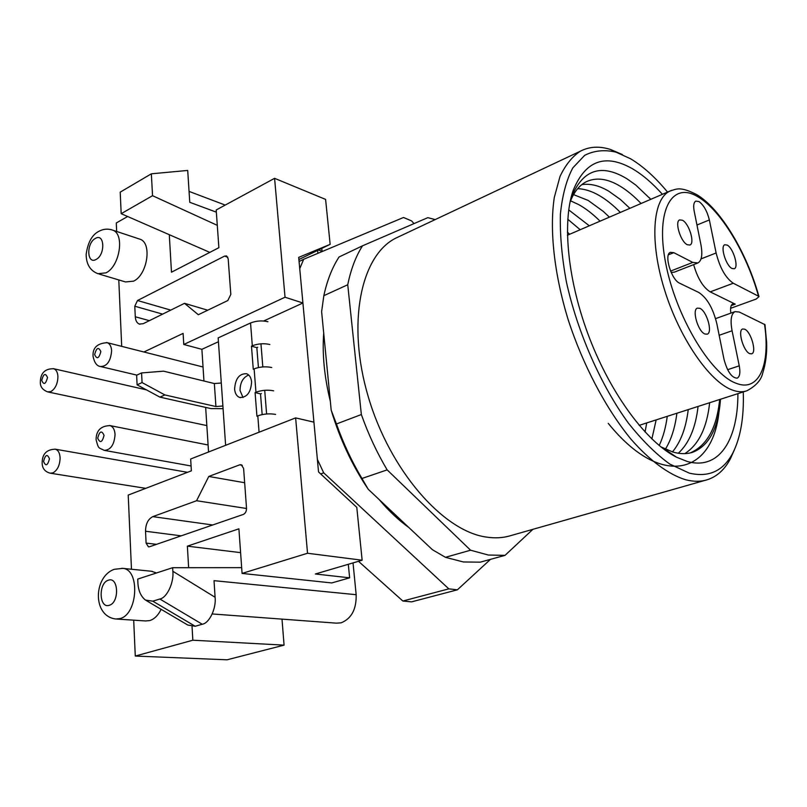 <?xml version="1.0" encoding="UTF-8"?>
<svg xmlns="http://www.w3.org/2000/svg" width="807" height="807" viewBox="0 0 807 807"><rect width="100%" height="100%" fill="white"/><g stroke="black" fill="none" stroke-linecap="round" stroke-linejoin="round"><path stroke-width="1.21" d="M701.051 258.886L716.122 252.984L709.353 219.948C707.174 211.212 703.724 205.079 698.983 201.558L695.755 201.104C693.717 202.355 693.193 205.745 694.202 211.263L700.95 244.803C702.746 254.639 701.737 260.691 697.934 262.951L692.779 262.416L673.795 252.662L670.405 252.339C663.697 254.447 671.343 279.938 679.716 283.257L698.721 292.437C707.013 297.803 713.055 308.264 716.858 323.819L724.03 359.448C727.41 371.734 731.798 377.969 737.194 378.15C739.807 376.738 740.493 372.632 739.252 365.823L732.07 330.759L719.168 335.298M730.597 308.324L756.24 299.034L758.984 296.623L758.509 296.199L733.291 283.237L710.21 291.872C703.119 287.403 697.591 278.324 693.637 264.625M353.022 562.903L356.169 594.698C356.492 609.265 351.489 618.636 341.139 622.822L336.448 623.155L212.241 613.956M116.712 619.05L145.684 620.956L149.799 620.563C154.369 619.09 158.152 615.348 161.148 609.335M156.508 572.97L151.363 571.255M99.221 274.087L125.519 281.946L133.589 281.159C147.308 274.955 152.271 243.29 140.236 239.286L138.875 238.832M687.271 244.733L689.955 245.025C695.13 243.321 689.067 223.408 682.44 220.24L679.625 219.907C674.46 221.602 680.654 241.777 687.271 244.733M704.914 333.997L707.235 334.159C712.944 332.534 706.74 310.957 699.84 308.314L697.389 308.123C691.69 309.717 698.015 331.586 704.914 333.997M749.774 353.668L751.7 353.819C756.956 352.467 750.964 331.556 744.669 329.185L742.632 329.004C737.376 330.325 743.489 351.499 749.774 353.668M732.02 268.479L734.269 268.751C739.061 267.299 733.21 247.941 727.147 245.066L724.787 244.763C719.995 246.185 725.957 265.806 732.02 268.479M715.577 318.634L735.016 311.633L739.273 312.027L764.996 324.676L766.62 342.37C767.074 353.365 765.722 363.775 762.575 373.621C760.961 380.299 755.776 385.998 747.03 390.719C742.642 392.323 737.628 392.051 731.999 389.912C709.414 381.61 679.312 337.911 664.443 289.552C649.423 241.192 652.692 199.158 669.709 191.168L671.848 190.281M735.016 311.633C731.132 313.792 730.143 320.167 732.07 330.759M716.122 252.984C719.884 267.894 725.604 277.981 733.291 283.237M730.839 313.136C730.143 308.022 730.789 304.935 732.766 303.896L735.238 304.138L710.21 291.872M317.908 253.317L317.625 250.422M131.47 569.248L128.222 495.074L191.37 470.834L190.664 459.001L295.634 417.895L307.528 553.249L242.08 573.424L331.748 582.947L349.633 577.832L348.301 564.295M133.7 620.169L135.273 656.051L227.049 659.803L284.074 645.136L281.996 619.12M218.435 341.734L201.891 349.32L203.949 381.015M205.664 407.414L208.549 452.001M201.891 349.32L183.774 344.488L183.108 333.402L143.898 351.993M243.603 468.413L246.518 508.178C246.528 511.295 245.459 513.383 243.321 514.432L149.477 546.763L148.438 546.853L146.097 543.091L145.532 531.248C145.653 523.945 148.085 519.072 152.805 516.631L196.575 500.723L208.771 476.463L239.719 464.822L241.243 464.731L243.603 468.413M135.273 656.051L192.843 640.213L192.046 626.565M242.08 573.424L238.902 528.827L187.375 546.157L188.626 567.694M162.631 314.125L134.779 306.216L135.283 316.758L149.376 320.661M134.779 306.216L137.513 300.517L170.771 310.12M227.786 257.191L224.578 256.101L137.513 300.517M224.578 256.101L226.606 255.97L228.189 258.825L230.812 294.434L227.796 300.547L198.34 314.73L184.521 303.331L143.202 323.708L139.278 324.061C136.887 323.052 135.556 320.611 135.283 316.758M127.637 216.508L116.289 222.974L116.662 231.468M118.79 279.938L121.696 346.354M169.299 234.696L171.477 272.211L218.879 247.688L216.195 209.971L274.592 178.327L285.032 297.218L183.774 344.488M295.634 417.895L313.933 422.152L318.533 471.944L356.785 507.341L362.141 560.219L307.528 553.249M274.592 178.327L325.594 199.4L330.154 244.339L298.691 257.383L302.907 303.008L285.032 297.218M284.074 645.136L192.843 640.213M266.603 413.971L264.706 390.306L266.603 413.971M262.82 366.923L260.964 343.822L262.82 366.923M362.141 560.219L315.376 573.989L349.633 577.832M263.687 320.994L302.907 303.008M240.597 552.634L187.375 546.157M298.893 259.521L330.154 244.339M207.722 310.211L184.521 303.331M246.539 508.491L196.575 500.723M244.652 482.727L208.771 476.463M172.658 567.704L137.735 579.083L137.886 582.583C138.249 590.472 140.771 596.302 145.431 600.075L152.805 601.175L159.847 599.016C166.908 597.846 174.08 582.604 172.849 571.275L172.658 567.704L241.666 567.644M356.169 594.698L214.026 580.667L215.086 597.261C216.417 608.397 209.336 623.226 202.244 624.245L159.847 599.016M216.347 212.16L189.756 202.305L187.708 170.438L151.353 173.808L120.213 192.147L121.181 213.694L209.81 252.379M321.711 248.445L322.205 251.512M151.353 173.808L152.543 195.698L217.285 225.345M152.805 601.175L195.183 626.252L202.244 624.245M195.183 626.252L187.759 625.032L146.349 600.61M121.181 213.694L152.543 195.698M697.53 263.112L674.319 272.161L671.162 272.443M448.813 588.858L402.854 601.023L411.55 601.871L457.387 589.816L448.813 588.858L323.708 472.831L317.373 459.375L299.74 268.681L303.674 259.269L403.51 217.487L411.62 220.926L414.011 223.61M323.698 333.029C322.144 354.344 324.364 377.101 330.335 401.301M379.26 499.654C388.762 510.942 398.638 520.243 408.887 527.546M490.485 559.352L457.387 589.816M402.854 601.023L358.49 561.299M320.651 473.901L323.708 472.831M303.674 259.269L299.074 261.498M667.55 192.096C655.355 177.348 643.018 166.242 630.549 158.757L616.064 152.17C604.584 149.487 594.123 150.536 584.692 155.327L572.788 167.917C566.443 179.9 562.308 195.355 560.381 214.279C559.876 234.898 561.904 257.574 566.474 282.279C577.63 332.635 600.912 385.403 628.381 423.1C642.311 440.572 656.131 454.24 669.86 464.106L689.228 473.104C708.728 477.724 723.223 471.086 732.716 453.211C740.584 437.747 744.094 417.32 743.257 391.93M734.259 450.094L730.375 458.81C724.716 469.533 717.08 476.493 707.477 479.681C700.859 481.789 693.516 481.789 685.436 479.701C668.61 474.455 649.827 460.706 630.953 439.139C605.916 408.675 582.886 365.077 568.037 319.29C554.056 273.462 549.385 229.309 554.328 197.322L560.028 176.43C565.404 165.062 572.133 156.679 580.223 151.272C589.231 146.531 599.329 145.936 610.516 149.477L622.399 154.551M705.611 480.215L510.922 535.576C503.225 537.956 494.913 538.44 485.965 537.018C442.952 530.885 389.791 470.31 368.244 396.691C346.415 323.103 360.931 255.506 395.692 238.186L399.788 236.259M570.378 200.449L571.427 197.19C582.846 169.47 601.356 163.337 626.958 178.781L635.835 185.096L650.795 199.319M737.911 393.645C738.012 440.198 718.976 470.703 687.039 461.402L676.518 457.196C647.002 442.367 611.756 395.521 589.776 338.779C567.785 282.036 561.884 222.682 573.162 190.452C585.408 160.532 605.159 153.29 632.406 168.724C642.443 174.615 652.439 183.149 662.416 194.316M660.782 446.826L672.887 452.041C680.251 454.139 686.918 454.2 692.89 452.192C709.212 445.615 718.412 427.962 720.5 399.233M678.304 453.252C689.047 443.346 695.644 427.74 698.065 406.435M629.874 208.327L620.492 199.561L608.841 191.249C599.268 185.56 590.25 183.36 581.786 184.642M569.984 202.345C573.747 192.369 579.063 185.56 585.943 181.898C596.03 177.066 607.439 178.508 620.159 186.215C626.989 190.321 633.959 196.081 641.071 203.505M709.646 402.723C706.993 427.68 698.721 444.657 684.83 453.645M665.382 449.186C671.162 439.855 675.005 427.871 676.902 413.234M609.396 217.154L603.343 211.444L588.142 200.429L573.545 194.618M577.671 188.667C584.611 188.909 591.803 191.198 599.228 195.516C606.148 199.5 613.189 205.139 620.361 212.433M688.24 409.593C686.021 427.821 680.765 441.923 672.463 451.91M651.874 438.968L656.162 419.892M589.322 225.799L568.713 209.891M570.569 200.812L578.73 204.615C585.731 208.488 592.842 214.006 600.075 221.168M667.268 416.321C665.735 427.639 663.041 437.374 659.188 445.525M569.661 234.272L567.371 232.134M567.765 219.242L580.193 229.733M646.72 422.918L645.055 432.027M532.913 529.321L505.021 555.357L488.366 555.034L470.582 550.213L387.148 469.876L361.96 478.48C351.802 461.493 343.288 443.325 336.448 423.968L361.354 414.536L347.746 284.75L323.839 295.675C327.138 280.402 332.212 267.5 339.071 256.969L362.504 245.822L427.821 217.648L435.134 219.605M470.582 550.213L445.454 557.314L463.379 561.965L480.205 562.176L505.021 555.357M445.454 557.314L432.411 549.708L368.204 489.244C352.225 465.468 339.888 439.109 331.193 410.178L321.62 311.673L323.839 295.675M347.746 284.75C350.874 269.367 355.796 256.384 362.504 245.822M387.148 469.876C376.909 452.616 368.315 434.166 361.354 414.536M336.448 423.968L331.193 410.178M368.204 489.244L361.96 478.48M671.303 454.27L672.544 454.482M690.187 452.949C706.468 445.827 716.202 428.91 719.37 402.209L719.683 399.505M649.11 197.493L650.735 199.339M718.936 412.296C712.45 473.951 661.609 489.355 608.266 423.372M686.313 452.707L685.779 453.584M251.592 381.943C251.148 377.636 249.484 374.902 246.619 373.742C239.336 373.48 235.331 378.614 234.605 389.156C235.039 393.554 236.744 396.328 239.699 397.468C246.932 397.629 250.896 392.454 251.592 381.943M248.697 375.013C243.028 377.383 240.133 382.538 240.032 390.477L243.018 397.528M225.617 445.313L218.172 337.901L250.543 322.982C256.243 320.772 262.043 320.349 267.944 321.731M273.664 390.82C267.682 389.68 261.771 390.144 255.95 392.202L255.083 392.565L256.929 416.19L257.796 415.837C263.667 413.84 269.599 413.366 275.611 414.415M269.82 344.488C263.899 343.187 258.069 343.611 252.319 345.769L251.471 346.153L253.267 369.223L254.124 368.849C259.915 366.741 265.775 366.297 271.727 367.508M261.377 393.534L260.51 393.887L262.154 414.586M257.705 347.272L256.848 347.656L258.422 367.538M256.848 347.656L251.471 346.153M260.51 393.887L255.083 392.565M159.907 397.125L137.089 384.828L142.052 382.568L164.88 394.936L159.907 397.125L210.97 408.604L223.075 408.655M164.88 394.936L215.913 406.536L222.893 405.982M221.3 383.012L214.359 383.547L163.579 371.17L141.578 372.925L136.635 375.205L137.089 384.828M142.052 382.568L141.578 372.925M758.509 296.199C746.687 253.358 720.833 210.102 698.035 196.888C672.372 180.939 655.355 209.326 665.513 262.295C675.298 315.133 710.18 373.883 735.873 383.164C759.094 392.706 770.614 364.693 764.501 324.212M111.537 229.763L112.889 230.217C124.863 234.201 119.708 266.451 105.989 272.847L97.94 273.704C90.223 270.728 86.288 264.323 86.147 254.498C87.741 242.826 91.816 235.19 98.363 231.599C103.054 228.916 107.896 228.452 112.889 230.217L140.236 239.286M96.154 259.42C105.535 254.74 104.628 232.618 95.357 238.448C86.117 243.159 86.874 265.009 96.154 259.42M121.887 568.279L122.846 568.37C140.236 569.49 137.866 614.5 119.991 618.586L115.875 618.999C91.988 616.306 93.602 576.137 114.453 569.278L122.846 568.37L152.341 571.356M109.298 605.27C119.648 602.617 118.568 576.158 108.34 580.233C98.161 582.977 99.069 609.033 109.298 605.27M731.213 305.601L735.238 304.138M181.192 535.838L145.532 531.248M146.097 543.091L156.497 544.342M152.805 516.631L212.695 524.984M242.292 465.306L239.719 464.822M172.849 571.275L215.086 597.261M322.195 251.37L318.493 249.999M668.438 254.8L673.795 252.662M670.587 271.102L692.779 262.416M727.621 369.707L739.252 365.823M696.966 225.012L709.353 219.948M111.618 350.783C110.7 361.213 106.978 366.459 100.471 366.519C96.86 366.106 94.399 362.726 93.067 356.381C92.472 347.807 97.213 343.247 107.281 342.693C109.883 343.762 111.326 346.455 111.618 350.783M94.631 354.606C96.921 359.559 98.999 358.54 100.855 351.57C98.555 346.637 96.477 347.656 94.631 354.606M106.574 342.511L203.041 367.003M255.95 392.202L254.124 368.849M252.319 345.769L250.543 322.982M259.077 432.209L257.796 415.837M215.913 406.536L214.359 383.547M115.058 434.519C114.281 444.798 110.67 450.074 104.224 450.346C98.363 447.32 98.686 449.459 96.083 439.714C96.154 430.555 100.814 425.864 110.055 425.612C113.041 426.661 114.715 429.627 115.058 434.519M97.697 438.151C100.048 443.467 102.166 442.549 104.073 435.407C101.702 430.121 99.574 431.039 97.697 438.151M109.399 425.481L208.095 444.99M57.933 376.768C57.66 383.819 55.33 388.742 50.942 391.526L47.694 391.889C42.529 389.912 40.078 386.573 40.35 381.903C40.562 372.955 45.041 368.567 53.766 368.749C56.308 369.717 57.69 372.39 57.933 376.768M41.722 380.379C43.78 385.221 45.706 384.283 47.512 377.555C45.444 372.723 43.507 373.671 41.722 380.379M53.191 368.617L146.41 389.852M60.111 457.983C59.839 465.296 57.458 470.259 52.969 472.872L50.155 473.174C44.809 471.702 42.135 468.231 42.146 462.744C42.267 453.917 46.665 449.398 55.36 449.196C58.245 450.145 59.829 453.07 60.111 457.983M43.558 461.402C45.666 466.587 47.633 465.73 49.469 458.85C47.351 453.685 45.384 454.543 43.558 461.402M54.826 449.106L187.496 472.317M567.402 235.24L669.709 191.168C676.437 189.151 679.635 185.943 696.723 194.618C720.691 208.842 746.848 252.752 758.984 296.623M745.809 391.113L639.164 425.35M139.278 324.061L139.944 324.243M225.224 205.079L189.05 191.4M616.064 152.17L610.516 149.477M580.223 151.272L395.692 238.186M692.89 452.192L691.216 452.697M663.183 448.117L676.518 457.196M571.427 197.19L573.162 190.452M732.716 453.211L730.375 458.81M136.827 375.114L101.157 366.681M240.557 397.68L239.699 397.468M191.077 465.982L104.86 450.467M206.834 425.582L48.249 392.01M145.754 488.346L50.659 473.255"/></g></svg>
